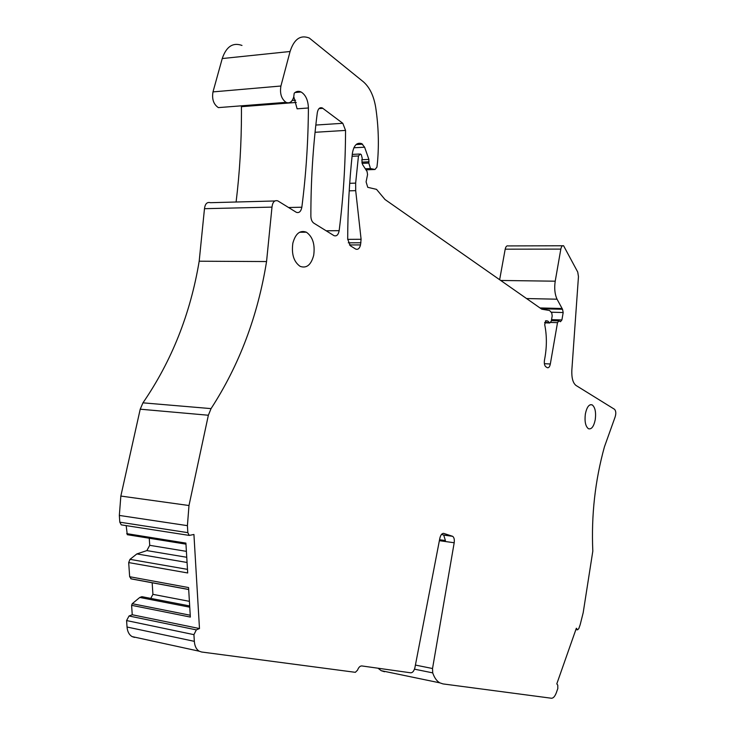 <?xml version="1.0" encoding="UTF-8"?>
<svg xmlns="http://www.w3.org/2000/svg" width="735" height="735" viewBox="0 0 735 735"><rect width="100%" height="100%" fill="white"/><g stroke="black" fill="none" stroke-linecap="round" stroke-linejoin="round"><path stroke-width="1.1" d="M443.288 533.353L443.848 533.435C442.029 533.197 440.697 534.786 439.852 538.204L414.981 667.334C414.108 670.899 412.712 672.727 410.773 672.819L361.822 665.938C360.077 665.892 358.634 667.307 357.513 670.182L355.345 672.323L201.574 652L199.231 651.21C196.346 649.437 194.711 646.148 194.334 641.343L193.93 634.654L196.337 629.877L199.479 628.554L194.15 538.231M443.848 533.435L452.631 536.311C454.083 537.386 454.607 539.536 454.193 542.752L432.529 668.519L432.713 672.874C434.403 677.789 436.774 681.115 439.815 682.843L442.985 683.908L551.425 698.241C553.308 698.268 554.962 696.394 556.386 692.6L557.819 688.511L557.782 685.176L556.808 683.853L557.589 681.611L576.35 628.232L577.517 629.849L578.794 628.627L580.181 624.676L583.186 612.724L592.814 551.131C591.216 515.419 595.084 480.662 604.427 446.862L615.076 417.112C616.178 413.649 616.013 411.058 614.589 409.34L576.001 385.452C572.923 382.999 571.536 377.909 571.839 370.183L578.463 276.608L577.738 272.06L563.598 245.766C562.321 245.361 561.402 246.473 560.823 249.11L555.219 281.193C554.172 288.221 554.778 294.23 557.047 299.2L562.523 309.279L563.185 312.531L561.908 319.945L560.465 321.709L558.949 320.883L557.507 322.656L550.331 363.99C549.697 366.866 548.687 368.097 547.299 367.684L545.848 366.783C544.525 365.626 544.056 363.467 544.451 360.306L545.058 356.861C546.913 345.707 546.794 334.958 544.699 324.613L545.921 320.726L547.795 321.02L549.789 322.987L551.268 321.195L552.187 315.958L551.774 312.945L549.578 310.51L541.778 309.196L385.002 199.507L376.531 189.364L367.748 187.324L366.094 181.876L367.564 174.572L367.077 171.521L362.612 164.649L361.868 160.037L362.226 158.264L361.262 154.653L360.334 154.001L358.459 155.967L355.657 183.116L355.694 190.641L361.096 239.279L360.517 244.92C359.59 248.485 358 249.882 355.749 249.101L350.384 245.784L347.692 239.197C347.756 210.311 349.318 181.701 352.377 153.385C353.792 145.346 356.916 142.103 361.758 143.656L364.615 147.202L368.896 159.412L368.805 163.06L370.477 168.554L375.006 169.482L376.936 167.121L377.524 161.911C379.067 143.968 378.461 125.804 375.704 107.42C373.793 95.89 369.696 87.355 363.421 81.833L309.297 38.036C300.496 34.6 294.092 39.084 290.077 51.496L280.917 86.013C279.686 93.492 281.395 98.94 286.034 102.349C289.59 103.708 292.144 101.944 293.706 97.057L294.211 93.216C296.315 91.223 298.621 90.818 301.129 92.004C305.687 94.888 308.112 100.217 308.406 107.981C308.204 141.745 306.017 174.82 301.846 207.215C300.973 211.533 299.136 213.233 296.324 212.305L277.848 200.894C274.587 199.938 272.63 202.006 271.987 207.114L266.557 261.55C257.764 316.105 239.261 365.12 211.055 408.614L208.363 415.238L188.987 505.524L187.416 525.654L187.829 532.654L189.235 535.411L193.93 534.474L194.15 538.222M595.249 419.667C596.159 412.17 595.139 407.236 592.171 404.866C589.112 403.993 586.852 406.997 585.372 413.897C584.463 421.431 585.483 426.373 588.441 428.725C591.528 429.58 593.797 426.557 595.249 419.667M333.819 235.531L334.039 235.659C336.63 236.486 338.339 234.823 339.157 230.661C343.318 197.908 345.45 164.493 345.551 130.417L342.795 123.296L322.316 107.962C319.753 107.099 318.09 108.67 317.309 112.675C312.981 146.632 310.841 181.141 310.868 216.2C310.988 219.499 311.971 221.814 313.817 223.146L333.819 235.531M292.852 243.166C291.363 254.126 293.789 261.862 300.146 266.364C306.578 268.624 311.089 264.94 313.689 255.33C315.186 244.461 312.742 236.743 306.366 232.196C300.027 229.908 295.525 233.565 292.852 243.166M196.337 629.877L129.038 615.985L126.585 620.561L127.036 627.019C127.449 631.659 129.149 634.847 132.116 636.602L134.523 637.401M185.964 544.148L127.284 534.694L126.172 525.617M189.676 605.943L141.883 596.673L139.779 597.454L132.245 603.701L131.602 605.318L190.347 617.069L188.573 587.568L129.654 576.718L131.317 578.914L188.693 589.525M199.479 628.554L132.245 614.754L131.602 605.318M129.029 615.985L132.245 614.754M149.26 538.222L149.72 545.324L186.396 551.351M129.654 576.727L128.689 562.578L187.701 572.969L185.9 543.101L126.714 533.638M441.533 534.363L443.71 535.098L445.419 540.547L439.558 539.729M128.689 562.578L129.994 559.353L136.857 553.924L187.067 562.477M136.857 553.924L146.871 550.598L186.754 557.277M146.871 550.598L149.72 545.324M241.457 105.812L241.429 106.685L296.288 102.441M299.182 91.388L299.007 92.178M152.154 582.699L152.917 594.349L189.4 601.34M152.917 594.349L150.776 598.4M139.779 597.454L189.749 607.183M308.406 107.981L297.105 108.817L293.789 96.726M274.807 200.977L210.476 202.695C207.114 201.776 205.111 203.779 204.477 208.694L199.185 261.21C190.42 313.845 171.668 361.06 142.957 402.835L140.22 409.202L120.843 496.051L119.336 515.437L119.805 522.181L121.257 524.854L122.534 525.047M236.1 202.015C239.665 172.881 241.447 143.187 241.457 112.942L241.429 106.685M241.98 45.441C232.894 42.189 226.306 46.553 222.236 58.552L212.994 91.893C211.772 99.106 213.563 104.352 218.368 107.613L223.22 107.236M356.089 144.565L362.658 144.207M562.56 245.766L508.087 245.922C506.737 245.527 505.772 246.611 505.193 249.174L499.644 279.723M378.029 668.216L381.199 670.678L384.506 671.753M127.036 627.019L194.334 641.343M326.175 230.799L339.157 230.661M318.999 108.605L322.895 108.321M315.829 125.051L342.795 123.296M315.049 132.291L345.551 130.417M187.48 569.368L129.994 559.353M292.19 100.474L295.562 100.217M190.236 615.241L132.245 603.701M119.805 522.181L187.829 532.654M119.336 515.437L187.416 525.654M120.843 496.051L188.987 505.524M140.22 409.202L208.363 415.238M142.957 402.835L211.055 408.614M199.185 261.21L266.557 261.55M204.477 208.694L271.987 207.114M288.579 207.518L301.846 207.215M212.994 91.893L280.917 86.013M222.236 58.552L290.077 51.496M365.984 169.849L375.006 169.482M365.387 168.921L370.881 168.692M362.024 163.354L368.805 163.06M361.785 162.132L369.062 161.801M361.932 159.734L368.896 159.412M353.857 147.763L364.615 147.202M349.447 244.957L360.517 244.92M348.28 242.826L360.949 242.761M347.692 239.362L361.096 239.279M349.208 190.834L355.694 190.641M349.704 183.318L355.657 183.116M352.074 156.27L358.459 155.967M544.708 322.444L549.394 322.591M544.387 363.687L550.331 363.99M550.855 322.444L557.507 322.656M551.544 319.633L561.908 319.945M551.259 312.21L563.185 312.531M541.098 308.728L562.523 309.279M540.675 308.424L562.11 308.985M539.968 307.937L561.724 308.498M526.554 298.548L557.047 299.2M500.71 280.467L555.219 281.193M505.193 249.174L560.823 249.11M575.946 629.38L577.278 629.61M414.476 669.162L432.713 672.874M415.422 665.074L432.529 668.519M439.374 540.684L454.193 542.752M443.435 534.979L452.356 536.192M126.585 620.561L193.93 634.654M132.116 636.602L199.231 651.21M590.251 404.728L592.171 404.866M319.504 108.174L322.316 107.962M299.568 232.26L306.366 232.196M188.693 589.461L130.738 578.739M185.964 544.102L127.284 534.694M121.257 524.854L189.235 535.411M295.029 92.509L301.129 92.004M218.368 107.613L286.034 102.349M365.286 168.774L370.477 168.554M356.916 143.922L361.758 143.656M352.267 154.396L359.369 154.047M544.644 322.821L549.789 322.987M545.407 320.947L547.795 321.02M551.369 320.644L558.462 320.873M575.882 629.564L577.517 629.849M381.199 670.678L439.815 682.843M443.71 535.098L452.631 536.311"/></g></svg>

